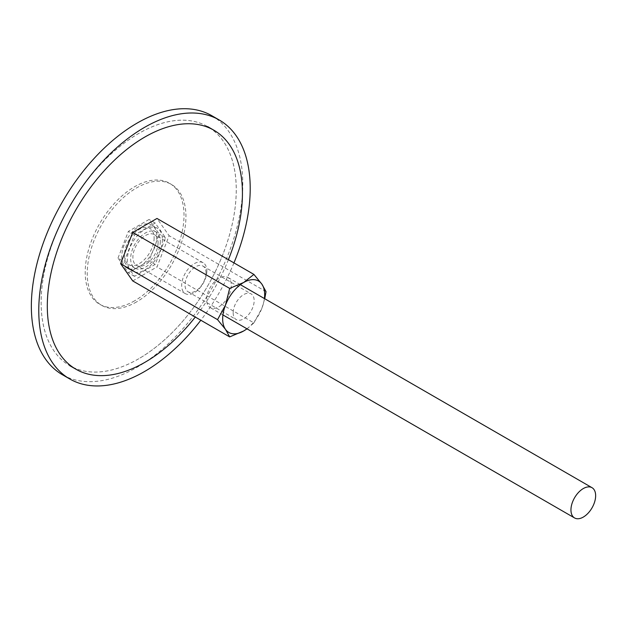 <?xml version="1.0" encoding="UTF-8"?>
<svg xmlns="http://www.w3.org/2000/svg" width="627" height="627" viewBox="0 0 627 627"><rect width="100%" height="100%" fill="white"/><g stroke="black" fill="none" stroke-linecap="round" stroke-linejoin="round"><path stroke-width="0.47" stroke-dasharray="3.13 2.35" d="M134.609 300.819A69.863 40.34 -60 0 1 91.824 239.953A69.863 40.34 -60 0 1 177.394 190.553A69.863 40.34 -60 0 1 134.609 300.819M211.824 115.713A149.508 86.322 -60 0 1 234.741 235.517A149.508 86.322 -60 0 1 137.07 367.265A149.508 86.322 -60 0 1 62.316 374.672M233.949 262.885A149.508 86.322 -60 0 1 200.828 320.24M138.692 358.777A137.964 79.653 -60 0 1 50.466 345.132A137.964 79.653 -60 0 1 63.398 217.969A137.964 79.653 -60 0 1 76.659 195.005A137.964 79.653 -60 0 1 230.509 155.065A137.964 79.653 -60 0 1 138.692 358.777M136.584 301.908A69.801 40.3 -60 0 1 93.838 241.097A69.801 40.3 -60 0 1 179.33 191.737A69.801 40.3 -60 0 1 136.584 301.908M223.188 253.676A137.979 79.66 -60 0 1 69.699 365.619A137.979 79.66 -60 0 1 69.699 206.299A137.979 79.66 -60 0 1 207.678 126.63A137.979 79.66 -60 0 1 223.188 253.676M228.4 259.68A137.979 79.66 -60 0 1 195.279 317.043M118.009 258.065L128.347 231.418L149.03 219.481L159.368 234.192L149.03 260.84L128.347 272.776L118.009 258.065L124.185 261.631L134.523 234.984L155.206 223.047L165.544 237.758L155.206 264.406L134.523 276.342L124.185 261.631M134.523 234.984L128.347 231.418M134.523 276.342L128.347 272.776M155.206 264.406L149.03 260.84M165.544 237.758L159.368 234.192M155.206 223.047L149.03 219.481M132.744 280.935L156.985 266.937L169.11 235.697L156.985 218.455M247.03 328.846L253.911 322.897L156.985 266.937M253.911 322.897L261.851 308.359L264.743 298.734M266.036 291.657L169.11 235.697M162.401 239.569A24.798 14.319 -60 0 1 151.577 264.523A24.798 14.319 -60 0 1 132.462 271.17A24.798 14.319 -60 0 1 132.462 242.531A24.798 14.319 -60 0 1 157.267 228.212A24.798 14.319 -60 0 1 162.401 239.569M246.944 328.791A29.688 17.141 120 0 0 261.851 308.359A29.688 17.141 120 0 0 264.406 298.538M233.166 312.795A14.844 8.574 120 0 0 236.246 319.59A14.844 8.574 120 0 0 251.09 311.023A14.844 8.574 120 0 0 251.09 293.883A14.844 8.574 120 0 0 239.647 297.856A14.844 8.574 120 0 0 233.166 312.795M156.844 236.355A24.798 14.319 -60 0 1 146.02 261.318A24.798 14.319 -60 0 1 126.905 267.964A24.798 14.319 -60 0 1 126.905 239.326A24.798 14.319 -60 0 1 151.71 225.007A24.798 14.319 -60 0 1 156.844 236.355M154.124 237.931A20.957 12.101 -60 0 1 144.978 259.022A20.957 12.101 -60 0 1 128.825 264.633A20.957 12.101 -60 0 1 128.825 240.431A20.957 12.101 -60 0 1 149.79 228.33A20.957 12.101 -60 0 1 154.124 237.931M160.3 241.497A20.957 12.101 -60 0 1 151.154 262.588A20.957 12.101 -60 0 1 135.001 268.199A20.957 12.101 -60 0 1 135.001 243.997A20.957 12.101 -60 0 1 155.958 231.896A20.957 12.101 -60 0 1 160.3 241.497M158.082 242.774A17.815 10.283 -60 0 1 150.3 260.707A17.815 10.283 -60 0 1 136.576 265.48A17.815 10.283 -60 0 1 136.576 244.906A17.815 10.283 -60 0 1 154.391 234.623A17.815 10.283 -60 0 1 158.082 242.774M206.024 272.878A14.844 8.574 120 0 0 202.952 266.083A14.844 8.574 120 0 0 191.509 270.065A14.844 8.574 120 0 0 185.028 285.003A14.844 8.574 120 0 0 188.108 291.798A14.844 8.574 120 0 0 199.543 287.824A14.844 8.574 120 0 0 206.024 272.878M206.863 270.942A17.815 10.283 -60 0 1 199.088 288.867A17.815 10.283 -60 0 1 185.357 293.64A17.815 10.283 -60 0 1 185.357 273.074A17.815 10.283 -60 0 1 203.172 262.784A17.815 10.283 -60 0 1 206.863 270.942M224.035 276.546A17.47 10.087 120 0 0 208.807 290.238A17.47 10.087 120 0 0 210.233 307.598A17.47 10.087 120 0 0 227.703 297.519A17.47 10.087 120 0 0 227.703 277.346A17.47 10.087 120 0 0 224.035 276.546M63.398 217.969L62.896 218.964M76.659 195.005L77.262 194.072M126.905 267.964L132.462 271.17M151.71 225.007L157.267 228.212M155.958 231.896L149.79 228.33M135.001 268.199L128.825 264.633M203.172 262.784L154.391 234.623M185.357 293.64L136.576 265.48M188.108 291.798L236.246 319.59M202.952 266.083L251.09 293.883M240.392 284.682L227.703 277.346M222.93 314.934L210.233 307.598"/><path stroke-width="0.94" d="M200.828 320.24A149.508 86.322 -60 0 1 144.492 371.552A149.508 86.322 -60 0 1 69.738 378.951L62.316 374.672A149.508 86.322 -60 0 1 62.316 202.035A149.508 86.322 -60 0 1 211.824 115.713L219.246 120A149.508 86.322 -60 0 1 233.949 262.885M69.738 378.951A149.508 86.322 -60 0 1 62.896 218.964A149.508 86.322 -60 0 1 77.262 194.072A149.508 86.322 -60 0 1 219.246 120M195.279 317.043A137.979 79.66 -60 0 1 75.875 369.185A137.979 79.66 -60 0 1 75.875 209.865A137.979 79.66 -60 0 1 213.854 130.197A137.979 79.66 -60 0 1 229.364 257.242A137.979 79.66 -60 0 1 228.4 259.68M264.743 298.734L266.036 291.657L261.851 284.117L253.911 274.414L243.668 282.495L229.67 288.404L132.744 232.445L120.619 263.693L132.744 280.935L229.67 336.895L243.668 330.978L247.03 328.846M253.911 274.414L156.985 218.455L132.744 232.445M229.67 288.404L225.485 305.114L217.545 319.652L120.619 263.693M217.545 319.652L225.485 329.355L229.67 336.895M264.406 298.538A29.688 17.141 120 0 0 261.851 284.117A29.688 17.141 120 0 0 243.668 282.495A29.688 17.141 120 0 0 225.485 305.114A29.688 17.141 120 0 0 225.485 329.355A29.688 17.141 120 0 0 243.668 330.978A29.688 17.141 120 0 0 246.944 328.791M588.369 486.889A17.47 10.087 120 0 0 573.133 500.589A17.47 10.087 120 0 0 574.567 517.949A17.47 10.087 120 0 0 592.029 507.862A17.47 10.087 120 0 0 592.029 487.696A17.47 10.087 120 0 0 588.369 486.889M69.699 365.619L75.875 369.185M207.678 126.63L213.854 130.197M592.029 487.696L240.392 284.682M574.567 517.949L222.93 314.934"/></g></svg>
